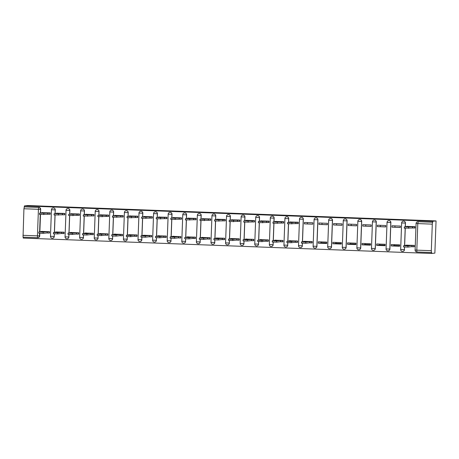 <?xml version="1.0" encoding="UTF-8"?>
<svg xmlns="http://www.w3.org/2000/svg" width="459" height="459" viewBox="0 0 459 459"><rect width="100%" height="100%" fill="white"/><g stroke="black" fill="none" stroke-linecap="round" stroke-linejoin="round"><path stroke-width="0.69" d="M55.137 213.653L55.275 209.878A1.876 1.87 -96.4 0 0 53.198 207.938L53.112 207.95A1.876 1.87 83.6 0 1 55.195 209.883L55.057 213.659M69.728 214.198L69.871 210.429A1.876 1.87 -96.4 0 0 67.789 208.489L67.703 208.501A1.876 1.87 83.6 0 1 69.785 210.434L69.648 214.21M84.324 214.749L84.462 210.974A1.876 1.87 -96.4 0 0 82.379 209.04L82.299 209.046A1.876 1.87 83.6 0 1 84.376 210.985L84.238 214.76M98.915 215.3L99.052 211.524A1.876 1.87 -96.4 0 0 96.975 209.591L96.889 209.597A1.876 1.87 83.6 0 1 98.966 211.536L98.828 215.311M113.505 215.85L113.643 212.075A1.876 1.87 -96.4 0 0 111.566 210.136L111.48 210.147A1.876 1.87 83.6 0 1 113.557 212.087L113.419 215.862M128.095 216.401L128.233 212.626A1.876 1.87 -96.4 0 0 126.156 210.687L126.07 210.698A1.876 1.87 83.6 0 1 128.147 212.632L128.009 216.407M142.686 216.946L142.824 213.177A1.876 1.87 -96.4 0 0 140.747 211.238L140.661 211.249A1.876 1.87 83.6 0 1 142.738 213.183L142.6 216.958M157.276 217.497L157.414 213.722A1.876 1.87 -96.4 0 0 155.337 211.788L155.251 211.794A1.876 1.87 83.6 0 1 157.328 213.733L157.19 217.509M171.867 218.048L172.005 214.273A1.876 1.87 -96.4 0 0 169.928 212.339L169.841 212.345A1.876 1.87 83.6 0 1 171.924 214.284L171.781 218.059M186.457 218.599L186.601 214.823A1.876 1.87 -96.4 0 0 184.518 212.884L184.432 212.896A1.876 1.87 83.6 0 1 186.515 214.835L186.377 218.61M201.053 219.15L201.191 215.374A1.876 1.87 -96.4 0 0 199.108 213.435L199.028 213.446A1.876 1.87 83.6 0 1 201.105 215.386L200.967 219.155M215.644 219.7L215.782 215.925A1.876 1.87 -96.4 0 0 213.705 213.986L213.619 213.997A1.876 1.87 83.6 0 1 215.696 215.931L215.558 219.706M230.234 220.245L230.372 216.47A1.876 1.87 -96.4 0 0 228.295 214.537L228.209 214.548A1.876 1.87 83.6 0 1 230.286 216.482L230.148 220.257M244.825 220.796L244.963 217.021A1.876 1.87 -96.4 0 0 242.886 215.087L242.8 215.093A1.876 1.87 83.6 0 1 244.876 217.032L244.739 220.808M259.415 221.347L259.553 217.572A1.876 1.87 -96.4 0 0 257.476 215.632L257.39 215.644A1.876 1.87 83.6 0 1 259.467 217.583L259.329 221.358M274.006 221.898L274.143 218.123A1.876 1.87 -96.4 0 0 272.067 216.183L271.98 216.195A1.876 1.87 83.6 0 1 274.057 218.134L273.92 221.904M288.596 222.449L288.734 218.673A1.876 1.87 -96.4 0 0 286.657 216.734L286.571 216.746A1.876 1.87 83.6 0 1 288.654 218.679L288.51 222.454M302.498 241.767L303.33 219.224A1.876 1.87 -96.4 0 0 301.247 217.285L301.161 217.296A1.876 1.87 83.6 0 1 303.244 219.23L302.418 241.773M317.921 219.769A1.876 1.87 -96.4 0 0 315.838 217.836L315.758 217.841A1.876 1.87 83.6 0 1 317.835 219.781L316.859 246.34A1.876 1.87 83.6 0 1 315.195 248.135A1.876 1.87 83.6 0 1 313.118 246.202L314.094 219.643A1.876 1.87 83.6 0 1 315.758 217.841A1.876 1.876 0 0 0 314.088 219.643L317.921 219.769L316.945 246.328L313.113 246.202A1.876 1.876 0 0 0 315.195 248.135L315.281 248.124A1.876 1.87 -96.4 0 0 316.945 246.328M332.511 220.32A1.876 1.87 -96.4 0 0 330.434 218.386L330.348 218.392A1.876 1.87 83.6 0 1 332.425 220.331L331.45 246.89A1.876 1.87 83.6 0 1 329.786 248.686A1.876 1.87 83.6 0 1 327.709 246.753L328.684 220.194L332.511 220.32L331.536 246.879L327.703 246.747A1.876 1.876 0 0 0 329.786 248.686L329.872 248.675A1.876 1.87 -96.4 0 0 331.536 246.879M346.126 247.43L342.294 247.298L343.269 220.739L342.294 247.298A1.876 1.876 0 0 0 344.382 249.237L344.462 249.226A1.876 1.87 -96.4 0 0 346.126 247.43L347.102 220.871A1.876 1.87 -96.4 0 0 345.025 218.932L344.939 218.943A1.876 1.87 83.6 0 1 347.015 220.882L346.04 247.441A1.876 1.87 83.6 0 1 344.382 249.237A1.876 1.87 83.6 0 1 342.299 247.303M361.692 221.422A1.876 1.87 -96.4 0 0 359.615 219.482L359.529 219.494A1.876 1.87 83.6 0 1 361.606 221.427L360.631 247.986A1.876 1.87 83.6 0 1 358.972 249.782A1.876 1.87 83.6 0 1 356.89 247.849L357.865 221.295A1.876 1.87 83.6 0 1 359.529 219.494A1.876 1.876 0 0 0 357.859 221.29L361.692 221.422L360.717 247.98L356.884 247.849A1.876 1.876 0 0 0 358.972 249.782L359.053 249.776A1.876 1.87 -96.4 0 0 360.717 247.98M376.282 221.972A1.876 1.87 -96.4 0 0 374.205 220.033L374.119 220.045A1.876 1.87 83.6 0 1 376.196 221.978L375.227 248.537A1.876 1.87 83.6 0 1 373.563 250.333A1.876 1.87 83.6 0 1 371.48 248.399L372.456 221.84A1.876 1.87 83.6 0 1 374.119 220.045A1.876 1.876 0 0 0 372.45 221.84L376.282 221.972L375.307 248.526L371.474 248.399A1.876 1.876 0 0 0 373.563 250.333L373.649 250.327A1.876 1.87 -96.4 0 0 375.307 248.526M390.873 222.517A1.876 1.87 -96.4 0 0 388.796 220.584L388.71 220.59A1.876 1.87 83.6 0 1 390.787 222.529L389.817 249.088A1.876 1.87 83.6 0 1 388.153 250.884A1.876 1.87 83.6 0 1 386.076 248.95L387.046 222.391A1.876 1.87 83.6 0 1 388.71 220.59A1.876 1.876 0 0 0 387.04 222.391L390.873 222.517L389.903 249.076L386.071 248.95A1.876 1.876 0 0 0 388.153 250.884L388.239 250.872A1.876 1.87 -96.4 0 0 389.903 249.076M405.326 226.844L405.463 223.068A1.876 1.87 -96.4 0 0 403.386 221.135L403.3 221.14A1.876 1.87 83.6 0 1 405.383 223.08L405.24 226.855M23.277 237.183L23.243 238.083L431.609 253.471L434.868 253.104L436.05 220.917L432.785 221.278L24.419 205.896L27.683 205.529L436.05 220.917M39.572 233.252L39.474 235.909A1.876 1.87 83.6 0 1 37.535 237.716L23.036 237.171L23.925 208.753L24.384 206.831L38.883 207.382A1.876 1.87 83.6 0 1 40.685 209.327L40.547 213.102M40.495 214.496L39.858 231.87M39.807 233.264L39.715 235.886L37.449 235.857L38.424 209.298L23.925 208.753M24.384 206.831L24.419 205.896M431.317 250.694L432.292 224.141L417.793 223.59L416.818 250.149L431.317 250.694L431.403 252.559L416.904 252.008L431.644 252.53L431.609 253.471M416.898 252.008A1.876 1.87 83.6 0 1 415.102 250.069L416.078 223.51A1.876 1.87 83.6 0 1 418.017 221.697L432.516 222.242L432.785 221.278M432.516 222.242L432.292 224.141M412.245 227.928L414.93 228.031L414.982 226.626L406.559 226.407M411.557 246.701L414.242 246.799L414.293 245.393L405.871 245.175M391.234 245.932L399.651 246.248L399.703 244.842L391.286 244.527L391.234 245.932L394.258 245.594L394.292 244.641M391.923 227.165L400.34 227.48L400.391 226.075L391.975 225.759L391.923 227.165L400.34 227.406M394.981 225.868L394.929 227.205M376.644 245.381L385.061 245.703L385.112 244.291L376.696 243.976L376.644 245.381L379.668 245.049L379.702 244.09M377.332 226.614L385.749 226.93L385.801 225.524L377.384 225.208L377.332 226.614L385.749 226.855M380.391 225.317L380.339 226.654M362.053 244.836L370.47 245.152L370.522 243.74L362.105 243.425L362.053 244.836L365.077 244.498L365.112 243.54M362.742 226.063L371.159 226.385L371.211 224.973L362.794 224.658L362.742 226.063L371.159 226.304M365.8 224.772L365.748 226.103M347.457 244.286L355.88 244.601L355.932 243.195L347.509 242.874L347.457 244.286L350.481 243.947L350.521 242.989M348.146 225.512L356.568 225.834L356.62 224.422L348.197 224.107L348.146 225.512L356.568 225.759M351.204 224.221L351.158 225.553M332.867 243.735L341.289 244.05L341.341 242.645L332.918 242.329L332.867 243.735L335.89 243.396L335.925 242.438M333.555 224.967L341.978 225.283L342.03 223.877L333.607 223.556L333.555 224.967L341.978 225.208M336.613 223.671L336.567 225.002M318.276 243.184L326.693 243.499L326.745 242.094L318.328 241.778L318.276 243.184L321.3 242.845L321.334 241.887M318.965 224.417L327.382 224.732L327.433 223.326L319.016 223.005L318.965 224.417L327.387 224.658M322.023 223.12L321.977 224.457M309.418 242.851L312.103 242.954L312.154 241.543L303.732 241.331M304.374 223.866L312.791 224.181L312.843 222.776L304.426 222.46L304.374 223.866L312.797 224.107M307.432 222.569L307.387 223.906M294.827 242.3L297.512 242.404L297.564 240.992L289.141 240.78M295.516 223.533L298.201 223.631L298.252 222.225L289.83 222.007M280.237 241.75L282.922 241.853L282.974 240.447L274.551 240.229M280.925 222.982L283.61 223.085L283.662 221.674L275.239 221.462M265.646 241.204L268.331 241.302L268.383 239.896L259.96 239.678M266.335 222.431L269.02 222.535L269.072 221.123L260.649 220.911M251.056 240.654L253.741 240.751L253.793 239.346L245.37 239.128M251.744 221.881L254.429 221.984L254.481 220.578L246.058 220.36M236.465 240.103L239.15 240.206L239.202 238.795L230.779 238.577M237.154 221.336L239.839 221.433L239.891 220.027L231.468 219.809M221.875 239.552L224.56 239.655L224.612 238.244L216.189 238.032M222.563 220.785L225.249 220.882L225.3 219.477L216.877 219.259M207.279 239.001L209.964 239.105L210.015 237.699L201.599 237.481M207.967 220.234L210.652 220.337L210.704 218.926L202.287 218.713M192.688 238.451L195.373 238.554L195.425 237.148L187.002 236.93M193.377 219.683L196.062 219.786L196.113 218.375L187.691 218.163M178.098 237.905L180.783 238.003L180.835 236.597L172.412 236.379M178.786 219.132L181.471 219.236L181.523 217.83L173.1 217.612M163.507 237.355L166.192 237.452L166.244 236.046L157.821 235.828M164.196 218.587L166.881 218.685L166.933 217.279L158.51 217.061M148.917 236.804L151.602 236.907L151.654 235.496L143.231 235.283M149.605 218.036L152.29 218.134L152.342 216.728L143.919 216.51M134.326 236.253L137.012 236.356L137.063 234.945L128.64 234.733M135.015 217.486L137.7 217.589L137.752 216.178L129.329 215.965M119.736 235.702L122.421 235.806L122.473 234.4L114.05 234.182M120.424 216.935L123.11 217.038L123.161 215.627L114.739 215.414M105.145 235.157L107.831 235.255L107.882 233.849L99.46 233.631M105.834 216.384L108.519 216.487L108.571 215.082L100.148 214.864M90.549 234.606L93.234 234.704L93.286 233.298L84.869 233.08M91.238 215.833L93.923 215.937L93.975 214.531L85.558 214.313M75.959 234.056L78.644 234.159L78.696 232.747L70.279 232.535M76.647 215.288L79.332 215.386L79.384 213.98L70.961 213.762M61.368 233.505L64.053 233.608L64.105 232.197L55.682 231.984M62.057 214.737L64.742 214.841L64.794 213.429L56.371 213.211M46.778 232.954L49.463 233.057L49.515 231.652L41.092 231.434M47.466 214.187L50.151 214.29L50.203 212.878L41.78 212.666M55.086 215.042L54.449 232.42M54.397 233.815L54.219 236.442A1.876 1.87 83.6 0 1 52.555 238.238A1.876 1.87 83.6 0 1 50.479 236.305L51.454 209.752M69.682 215.592L69.039 232.971M68.993 234.365L68.81 236.993A1.876 1.87 83.6 0 1 67.146 238.789A1.876 1.87 83.6 0 1 65.069 236.855L66.044 210.297A1.876 1.87 83.6 0 1 67.703 208.501A1.876 1.876 0 0 0 66.039 210.297L69.871 210.429M84.272 216.143L83.636 233.522M83.584 234.91L83.4 237.544A1.876 1.87 83.6 0 1 81.736 239.34A1.876 1.87 83.6 0 1 79.659 237.406L83.4 237.544L83.498 234.91M98.863 216.694L98.226 234.067M98.174 235.461L97.991 238.095A1.876 1.87 83.6 0 1 96.327 239.891A1.876 1.87 83.6 0 1 94.25 237.957L95.225 211.398A1.876 1.87 83.6 0 1 96.889 209.597A1.876 1.876 0 0 0 95.22 211.398L99.052 211.524M113.453 217.245L112.816 234.618M112.765 236.012L112.581 238.646A1.876 1.87 83.6 0 1 110.923 240.441A1.876 1.87 83.6 0 1 108.84 238.508L109.816 211.949A1.876 1.87 83.6 0 1 111.48 210.147A1.876 1.876 0 0 0 109.81 211.943L113.643 212.075M128.044 217.796L127.407 235.169M127.355 236.563L127.177 239.191A1.876 1.87 83.6 0 1 125.514 240.986A1.876 1.87 83.6 0 1 123.431 239.053L124.406 212.5A1.876 1.87 83.6 0 1 126.07 210.698A1.876 1.876 0 0 0 124.4 212.494L128.233 212.626M142.634 218.341L141.997 235.719M141.946 237.114L141.768 239.741A1.876 1.87 83.6 0 1 140.104 241.537A1.876 1.87 83.6 0 1 138.027 239.604L138.997 213.045A1.876 1.87 83.6 0 1 140.661 211.249A1.876 1.876 0 0 0 138.991 213.045L142.824 213.177M157.225 218.891L156.588 236.27M156.536 237.659L156.358 240.292A1.876 1.87 83.6 0 1 154.694 242.088A1.876 1.87 83.6 0 1 152.618 240.155L153.587 213.596A1.876 1.87 83.6 0 1 155.251 211.794A1.876 1.876 0 0 0 153.581 213.596L157.414 213.722M171.815 219.442L171.178 236.815M171.127 238.21L170.949 240.843A1.876 1.87 83.6 0 1 169.285 242.639A1.876 1.87 83.6 0 1 167.208 240.705M186.411 219.993L185.769 237.366M185.723 238.76L185.539 241.394A1.876 1.87 83.6 0 1 183.875 243.19A1.876 1.87 83.6 0 1 181.798 241.256L182.774 214.697A1.876 1.87 83.6 0 1 184.432 212.896A1.876 1.876 0 0 0 182.768 214.692L186.601 214.823M201.002 220.544L200.365 237.917M200.313 239.311L200.13 241.939A1.876 1.87 83.6 0 1 198.466 243.735A1.876 1.87 83.6 0 1 196.389 241.801L197.364 215.248A1.876 1.87 83.6 0 1 199.028 213.446A1.876 1.876 0 0 0 197.359 215.242L201.191 215.374M215.592 221.089L214.955 238.468M214.904 239.862L214.72 242.49A1.876 1.87 83.6 0 1 213.056 244.286A1.876 1.87 83.6 0 1 210.979 242.352L211.955 215.793A1.876 1.87 83.6 0 1 213.619 213.997A1.876 1.876 0 0 0 211.949 215.793L215.782 215.925M230.183 221.64L229.546 239.019M229.494 240.407L229.311 243.041A1.876 1.87 83.6 0 1 227.653 244.836A1.876 1.87 83.6 0 1 225.57 242.903L226.545 216.344A1.876 1.87 83.6 0 1 228.209 214.548A1.876 1.876 0 0 0 226.539 216.344L230.372 216.47M244.773 222.19L244.136 239.564M244.085 240.958L243.901 243.591A1.876 1.87 83.6 0 1 242.243 245.387A1.876 1.87 83.6 0 1 240.16 243.454L241.136 216.895M259.364 222.741L258.727 240.114M258.675 241.509L258.497 244.142A1.876 1.87 83.6 0 1 256.833 245.938A1.876 1.87 83.6 0 1 254.756 244.004M273.954 223.292L273.317 240.665M273.266 242.059L273.088 244.687A1.876 1.87 83.6 0 1 271.424 246.489A1.876 1.87 83.6 0 1 269.347 244.555L270.317 217.996A1.876 1.87 83.6 0 1 271.98 216.195A1.876 1.876 0 0 0 270.311 217.991L274.143 218.123M288.545 223.837L287.908 241.216M287.856 242.61L287.678 245.238A1.876 1.87 83.6 0 1 286.014 247.034A1.876 1.87 83.6 0 1 283.937 245.1L284.907 218.541L288.734 218.673M302.452 243.161L302.269 245.789A1.876 1.87 83.6 0 1 300.605 247.585A1.876 1.87 83.6 0 1 298.528 245.651L299.503 219.092A1.876 1.87 83.6 0 1 301.161 217.296A1.876 1.876 0 0 0 299.498 219.092L303.33 219.224M405.274 228.238L404.637 245.611M404.586 247.005L404.408 249.639A1.876 1.87 83.6 0 1 402.744 251.434A1.876 1.87 83.6 0 1 400.667 249.501L401.636 222.942A1.876 1.87 83.6 0 1 403.3 221.14A1.876 1.876 0 0 0 401.631 222.942L405.463 223.068M399.669 245.766L394.258 245.559M385.078 245.215L379.668 245.008M370.488 244.664L365.077 244.463M355.897 244.113L350.487 243.913M341.307 243.568L335.896 243.362M326.716 243.018L321.3 242.811M50.479 236.305L50.473 236.305A1.876 1.876 0 0 0 52.555 238.238L52.642 238.232A1.876 1.87 -96.4 0 0 54.305 236.437M68.907 234.36L68.81 236.993L65.063 236.855A1.876 1.876 0 0 0 67.146 238.789L67.232 238.783A1.876 1.87 -96.4 0 0 68.896 236.982M79.654 237.406L80.629 210.847L79.654 237.406A1.876 1.876 0 0 0 81.736 239.34L81.822 239.328A1.876 1.87 -96.4 0 0 83.486 237.532M98.088 235.461L97.991 238.095L94.244 237.951A1.876 1.876 0 0 0 96.327 239.891L96.413 239.879A1.876 1.87 -96.4 0 0 98.077 238.083M112.679 236.006L112.581 238.646L108.835 238.502A1.876 1.876 0 0 0 110.923 240.441L111.003 240.43A1.876 1.87 -96.4 0 0 112.667 238.634M123.431 239.053L123.425 239.053A1.876 1.876 0 0 0 125.514 240.986L125.6 240.981A1.876 1.87 -96.4 0 0 127.258 239.185M141.86 237.108L141.768 239.741L138.016 239.604A1.876 1.876 0 0 0 140.104 241.537L140.19 241.532A1.876 1.87 -96.4 0 0 141.848 239.736M156.456 237.659L156.358 240.292L152.612 240.155A1.876 1.876 0 0 0 154.694 242.088L154.781 242.077A1.876 1.87 -96.4 0 0 156.444 240.281M168.183 214.141L168.172 214.146A1.876 1.876 0 0 1 169.841 212.345A1.876 1.87 83.6 0 0 168.183 214.141L167.202 240.705A1.876 1.876 0 0 0 169.285 242.639L169.371 242.627A1.876 1.87 -96.4 0 0 171.035 240.832M185.637 238.755L185.539 241.394L181.793 241.25A1.876 1.876 0 0 0 183.875 243.19L183.961 243.178A1.876 1.87 -96.4 0 0 185.625 241.382M200.227 239.305L200.13 241.939L196.383 241.801A1.876 1.876 0 0 0 198.466 243.735L198.552 243.729A1.876 1.87 -96.4 0 0 200.216 241.933M214.818 239.856L214.72 242.49L210.974 242.352A1.876 1.876 0 0 0 213.056 244.286L213.142 244.28A1.876 1.87 -96.4 0 0 214.806 242.484M229.408 240.407L229.311 243.041L225.564 242.903A1.876 1.876 0 0 0 227.653 244.836L227.733 244.825A1.876 1.87 -96.4 0 0 229.397 243.029M240.16 243.448L240.155 243.454A1.876 1.876 0 0 0 242.243 245.387L242.323 245.376A1.876 1.87 -96.4 0 0 243.987 243.58M258.589 241.503L258.497 244.142L254.745 243.999L255.72 217.44L254.745 243.999A1.876 1.876 0 0 0 256.833 245.938L256.92 245.926A1.876 1.87 -96.4 0 0 258.578 244.131M273.185 242.054L273.088 244.687L269.341 244.549A1.876 1.876 0 0 0 271.424 246.489L271.51 246.477A1.876 1.87 -96.4 0 0 273.174 244.681M283.937 245.1L283.932 245.1A1.876 1.876 0 0 0 286.014 247.034L286.1 247.028A1.876 1.87 -96.4 0 0 287.764 245.232M302.366 243.155L302.269 245.789L298.522 245.651A1.876 1.876 0 0 0 300.605 247.585L300.691 247.579A1.876 1.87 -96.4 0 0 302.355 245.777M400.667 249.495L400.661 249.495A1.876 1.876 0 0 0 402.744 251.434L402.83 251.423A1.876 1.87 -96.4 0 0 404.494 249.627M22.95 235.312L37.449 235.857L37.529 237.716A1.876 1.876 0 0 0 37.81 237.71L38.051 237.682A1.876 1.87 -96.4 0 0 39.715 235.886M432.751 222.219L418.252 221.674A1.876 1.87 -96.4 0 0 417.977 221.68L417.736 221.708A1.876 1.876 0 0 0 416.072 223.504L415.102 250.063A1.876 1.876 0 0 0 416.904 252.008L416.818 250.149L415.097 250.063M159.187 216.987L160.254 217.17L156.272 217.612L166.72 217.388L166.709 218.604M71.644 213.687L72.706 213.871L68.718 214.313L79.172 214.089L79.16 215.305M407.236 226.333L408.303 226.511L404.31 226.958L414.77 226.735L414.724 227.951L404.27 228.18L404.322 226.958L404.27 228.18M406.427 226.723L406.439 226.419L406.433 226.723M412.607 226.677L412.561 227.893M414.248 246.701L411.872 246.667L411.918 245.445L414.293 245.479M414.293 245.41L413.53 245.364M407.638 245.14L403.622 245.726L407.936 245.886L411.918 245.445M411.872 246.667L407.89 247.108L403.581 246.948L403.633 245.731L403.581 246.948M290.507 221.932L291.574 222.116L287.581 222.558L298.04 222.334L297.994 223.556L287.541 223.78L287.592 222.563L287.541 223.78M289.698 222.322L289.709 222.024L289.704 222.322M295.877 222.276L295.831 223.499M275.916 221.381L276.984 221.565L272.99 222.013L283.45 221.789L283.404 223.005L272.95 223.229L273.002 222.013L272.95 223.229M275.125 221.473L275.113 221.772L275.119 221.473M281.287 221.726L281.241 222.948M261.326 220.836L262.393 221.014L258.4 221.462L268.859 221.238L268.813 222.454L258.354 222.678L258.406 221.462M266.69 221.175L266.65 222.397M246.735 220.286L247.797 220.463L243.809 220.911L254.269 220.687L254.223 221.909L243.763 222.133L243.815 220.911L243.763 222.133M252.1 220.63L252.054 221.846M232.145 219.735L233.206 219.918L229.219 220.36L239.678 220.136L239.632 221.358L229.173 221.582L229.225 220.366M237.51 220.079L237.464 221.301M217.555 219.184L218.616 219.368L214.628 219.809L225.082 219.586L225.042 220.808L214.582 221.031L214.634 219.815L214.582 221.031M216.746 219.574L216.751 219.276L216.751 219.574M222.919 219.528L222.873 220.75M202.964 218.633L204.025 218.817L200.038 219.264L210.492 219.035L210.452 220.257L199.992 220.481L200.044 219.264L199.992 220.481M202.167 218.725L202.161 219.023L202.161 218.725M208.329 218.977L208.283 220.2M188.374 218.088L189.435 218.266L185.447 218.713L195.901 218.49L195.855 219.706L185.402 219.93L185.453 218.713M193.738 218.427L193.692 219.649M173.777 217.537L174.845 217.715L170.851 218.163L181.311 217.939L181.265 219.155L170.811 219.385L170.863 218.163L170.811 219.385M172.968 217.927L172.98 217.623L172.974 217.927M179.148 217.882L179.102 219.098M166.674 218.61L156.221 218.834L156.261 217.612L156.221 218.834M164.557 217.331L164.511 218.547M144.596 216.436L145.664 216.619L141.67 217.061L152.13 216.837L152.084 218.059L141.624 218.283L141.676 217.067M143.805 216.528L143.793 216.826L143.799 216.528M149.961 216.78L149.921 218.002M130.006 215.885L131.067 216.069L127.08 216.516L137.539 216.287L137.493 217.509L127.034 217.732L127.086 216.516L127.034 217.732M129.214 215.977L129.203 216.275L129.208 215.977M135.371 216.229L135.325 217.451M115.416 215.34L116.477 215.518L112.489 215.965L122.949 215.741L122.903 216.958L112.444 217.182L112.495 215.965L112.444 217.182M120.78 215.678L120.734 216.9M100.825 214.789L101.887 214.967L97.899 215.414L108.353 215.191L108.313 216.407L97.853 216.637L97.905 215.414L97.853 216.637M100.016 215.179L100.022 214.875L100.022 215.179M106.19 215.133L106.144 216.35M312.109 242.851L309.733 242.817L309.779 241.595L312.154 241.629M312.154 241.566L311.391 241.514M305.499 241.296L301.488 241.882L305.797 242.036L309.779 241.595M309.733 242.817L305.751 243.259L301.443 243.098L301.494 241.882M297.518 242.3L295.143 242.266L295.189 241.044L297.564 241.084M297.564 241.015L296.801 240.986M290.908 240.745L289.692 240.7M289.692 240.717L290.886 240.883L286.892 241.331L291.207 241.491L295.189 241.044M295.143 242.266L291.161 242.708L286.852 242.547L286.904 241.331L286.852 242.547M282.928 241.75L280.552 241.715L280.598 240.499L282.974 240.533M282.974 240.464L282.21 240.436M276.444 240.2L275.102 240.149M275.102 240.166L276.295 240.332L272.302 240.78L276.616 240.941L280.598 240.499M280.552 241.715L276.57 242.157L272.262 242.002L272.313 240.78L272.262 242.002M268.337 241.204L265.962 241.164L266.002 239.948L268.377 239.982M268.383 239.914L267.62 239.868M261.854 239.65L260.511 239.598M260.511 239.615L261.705 239.787L257.711 240.229L262.02 240.39L266.002 239.948M265.962 241.164L261.98 241.612L257.665 241.451L257.717 240.235M253.741 240.654L251.371 240.619L251.412 239.397L253.787 239.432M253.793 239.363L253.029 239.317M247.137 239.093L245.921 239.047M245.921 239.07L247.108 239.237L243.121 239.678L247.43 239.839L251.412 239.397M251.371 240.619L247.384 241.061L243.075 240.9L243.127 239.684L243.075 240.9M239.15 240.103L236.775 240.068L236.821 238.846L239.196 238.881M239.202 238.812L238.439 238.766M232.547 238.542L228.53 239.133L232.839 239.288L236.821 238.846M236.775 240.068L232.793 240.51L228.484 240.35L228.536 239.133L228.484 240.35M224.56 239.552L222.185 239.518L222.231 238.296L224.606 238.33M224.606 238.267L223.849 238.215M217.956 237.997L213.94 238.582L218.249 238.743L222.231 238.296M222.185 239.518L218.203 239.959L213.894 239.799L213.946 238.582L213.894 239.799M209.97 239.001L207.594 238.967L207.64 237.751L210.015 237.785M210.015 237.716L209.252 237.687M203.36 237.446L202.149 237.401M202.144 237.418L203.337 237.584L199.349 238.032L203.658 238.192L207.64 237.751M207.594 238.967L203.612 239.409L199.304 239.254L199.355 238.032L199.304 239.254M195.379 238.456L193.004 238.416L193.05 237.2L195.425 237.234M195.425 237.165L194.662 237.137M188.901 236.901L187.553 236.85M187.553 236.867L188.747 237.033L184.759 237.481L189.068 237.642L193.05 237.2M193.004 238.416L189.022 238.864L184.713 238.703L184.765 237.481M180.789 237.905L178.413 237.871L178.459 236.649L180.835 236.683M180.835 236.614L180.071 236.569M174.305 236.351L172.963 236.299M172.963 236.322L174.156 236.488L170.169 236.93L174.477 237.091L178.459 236.649M178.413 237.871L174.431 238.313L170.123 238.152L170.174 236.936L170.123 238.152M166.198 237.355L163.823 237.32L163.869 236.098L166.244 236.133M166.244 236.064L165.481 236.018M159.589 235.794L158.372 235.748M158.372 235.771L159.566 235.937L155.572 236.379L159.887 236.54L163.869 236.098M163.823 237.32L159.841 237.762L155.532 237.601L155.584 236.385L155.532 237.601M151.608 236.804L149.232 236.769L149.273 235.547L151.648 235.582M151.654 235.519L150.891 235.467M144.998 235.249L140.982 235.834L145.291 235.995L149.273 235.547M149.232 236.769L145.251 237.211L140.936 237.051L140.993 235.834M137.012 236.253L134.642 236.219L134.682 234.997L137.057 235.037M137.063 234.968L136.3 234.916M130.408 234.698L126.391 235.283L130.7 235.444L134.682 234.997M134.642 236.219L130.66 236.66L126.345 236.5L126.397 235.283L126.345 236.5M122.421 235.702L120.046 235.668L120.092 234.451L122.467 234.486M122.473 234.417L121.71 234.388M115.817 234.147L114.601 234.101M114.601 234.119L115.788 234.285L111.801 234.733L116.11 234.893L120.092 234.451M120.046 235.668L116.064 236.115L111.755 235.955L111.807 234.733L111.755 235.955M107.831 235.157L105.455 235.123L105.501 233.901L107.876 233.935M107.876 233.866L107.119 233.838M101.227 233.597L100.01 233.551M100.01 233.574L101.198 233.74L97.21 234.182L101.519 234.342L105.501 233.901M105.455 235.123L101.473 235.565L97.165 235.404L97.216 234.188L97.165 235.404M86.235 214.238L87.296 214.422L83.308 214.864L93.762 214.64L93.722 215.862L83.263 216.086L83.314 214.869L83.263 216.086M91.599 214.582L91.553 215.799M93.24 234.606L90.865 234.572L90.911 233.35L93.286 233.384M93.286 233.315L92.529 233.27M86.762 233.052L85.42 233M85.414 233.023L86.608 233.189L82.62 233.631L86.929 233.792L90.911 233.35M90.865 234.572L86.883 235.014L82.574 234.853L82.626 233.637L82.574 234.853M79.126 215.311L68.672 215.535L68.724 214.319M77.009 214.032L76.963 215.254M78.65 234.056L76.274 234.021L76.32 232.799L78.696 232.833M78.696 232.77L77.932 232.719M72.172 232.501L70.824 232.455M70.824 232.472L72.017 232.638L68.03 233.086L72.338 233.247L76.32 232.799M76.274 234.021L72.293 234.463L67.984 234.302L68.035 233.086M57.048 213.137L58.115 213.32L54.122 213.762L64.581 213.538L64.535 214.76L54.082 214.984L54.133 213.768M56.239 213.527L56.25 213.228L56.245 213.527M62.418 213.481L62.372 214.703M64.059 233.505L61.684 233.47L61.73 232.248L64.105 232.288M64.105 232.22L63.342 232.168M57.45 231.95L53.439 232.535L57.748 232.696L61.73 232.248M61.684 233.47L57.702 233.912L53.393 233.751L53.445 232.535L53.393 233.751M42.457 212.586L43.525 212.769L39.531 213.217L49.991 212.993L49.945 214.21L39.491 214.433L39.543 213.217L39.491 214.433M41.666 212.678L41.654 212.976L41.66 212.678M47.828 212.93L47.782 214.152M49.469 232.954L47.093 232.92L47.139 231.703L49.515 231.738M49.515 231.669L48.752 231.623M42.859 231.399L38.843 231.984L43.157 232.145L47.139 231.703M47.093 232.92L43.112 233.367L38.803 233.206L38.854 231.984L38.803 233.206M55.275 209.878L51.454 209.746A1.876 1.87 83.6 0 1 53.112 207.95A1.876 1.876 0 0 0 51.442 209.746L50.473 236.305L54.219 236.442L54.317 233.809M84.462 210.974L80.629 210.847A1.876 1.87 83.6 0 1 82.299 209.046A1.876 1.876 0 0 0 80.629 210.847M172.005 214.273L168.172 214.146L167.202 240.705L170.949 240.843L171.046 238.21M244.963 217.021L241.136 216.889A1.876 1.87 83.6 0 1 242.8 215.093A1.876 1.876 0 0 0 241.13 216.895L240.155 243.454L243.901 243.591L243.999 240.958M259.553 217.572L255.72 217.44A1.876 1.87 83.6 0 1 257.39 215.644A1.876 1.876 0 0 0 255.72 217.44M347.102 220.871L343.269 220.739A1.876 1.87 83.6 0 1 344.939 218.943A1.876 1.876 0 0 0 343.269 220.739M40.685 209.327L40.306 213.125M40.26 214.485L39.617 231.898M55.005 215.042L54.369 232.432M69.596 215.592L68.959 232.977M84.186 216.137L83.549 233.528M98.777 216.688L98.14 234.079M113.367 217.239L112.73 234.629M127.958 217.79L127.321 235.18M127.269 236.557L127.177 239.191L123.425 239.053L124.406 212.494M142.548 218.341L141.911 235.725M157.144 218.886L156.502 236.276M171.735 219.436L171.098 236.827M186.325 219.987L185.688 237.378M200.916 220.538L200.279 237.928M215.506 221.089L214.869 238.473M230.097 221.64L229.46 239.024M244.687 222.185L244.05 239.575M259.278 222.735L258.641 240.126M273.874 223.286L273.231 240.677M288.464 223.837L287.827 241.227M287.776 242.604L287.678 245.238L283.932 245.1L284.913 218.541A1.876 1.87 83.6 0 1 286.571 216.746A1.876 1.876 0 0 0 284.901 218.541M405.194 228.232L404.557 245.622M404.505 247.005L404.408 249.639L400.661 249.495L401.631 222.942M328.684 220.188A1.876 1.87 83.6 0 1 330.348 218.392A1.876 1.876 0 0 0 328.678 220.194L328.684 220.188M356.89 247.849L357.865 221.29M418.252 221.674L417.793 223.59L416.072 223.504M38.883 207.382L38.648 207.405A1.876 1.87 83.6 0 1 40.449 209.356L38.424 209.298L38.648 207.405L24.149 206.86M37.529 237.716L23.036 237.171M412.744 226.683L412.698 227.899M408.625 227.119L408.579 228.335M412.01 246.667L412.056 245.45M405.745 245.49L405.756 245.192L405.739 245.49M414.035 246.724L414.081 245.502M407.89 247.108L407.936 245.886M296.015 222.282L295.969 223.504M291.895 222.718L291.849 223.94M281.424 221.731L281.378 222.954M277.299 222.173L277.259 223.39M266.834 221.181L266.788 222.403M262.709 221.622L262.668 222.839M252.243 220.636L252.198 221.852M248.118 221.072L248.072 222.294M231.353 219.827L231.342 220.125L231.347 219.827M237.653 220.085L237.607 221.301M233.528 220.521L233.482 221.743M223.057 219.534L223.017 220.756M218.937 219.97L218.891 221.192M208.466 218.983L208.426 220.205M204.347 219.425L204.301 220.641M193.876 218.432L193.83 219.654M189.756 218.874L189.71 220.091M179.285 217.887L179.239 219.104M175.166 218.323L175.12 219.545M164.695 217.337L164.649 218.553M160.575 217.773L160.53 218.995M150.104 216.786L150.059 218.008M145.979 217.222L145.939 218.444M135.514 216.235L135.468 217.457M131.389 216.671L131.343 217.893M120.924 215.684L120.878 216.906M116.798 216.126L116.752 217.342M106.327 215.139L106.287 216.355M102.208 215.575L102.162 216.791M309.871 242.822L309.917 241.6M303.611 241.342L303.6 241.641L303.617 241.342M311.896 242.874L311.942 241.652M305.751 243.259L305.797 242.036M295.28 242.272L295.326 241.05M297.306 242.323L297.352 241.107M291.161 242.708L291.207 241.491M280.69 241.721L280.736 240.505M282.715 241.773L282.761 240.556M276.57 242.157L276.616 240.941M266.1 241.17L266.145 239.954M259.834 239.994L259.846 239.696L259.828 239.994M268.125 241.227L268.171 240.005M261.98 241.612L262.02 240.39M251.509 240.625L251.555 239.403M245.244 239.443L245.255 239.145L245.238 239.443M253.534 240.677L253.58 239.455M247.384 241.061L247.43 239.839M236.919 240.074L236.964 238.852M230.659 238.594L230.647 238.892L230.665 238.594M238.944 240.126L238.99 238.904M232.793 240.51L232.839 239.288M222.328 239.523L222.374 238.301M216.063 238.341L216.074 238.049L216.057 238.341M224.353 239.575L224.399 238.359M218.203 239.959L218.249 238.743M207.738 238.973L207.778 237.751M201.472 237.796L201.478 237.498L201.461 237.796M209.763 239.024L209.803 237.808M203.612 239.409L203.658 238.192M193.141 238.422L193.187 237.205M186.882 236.947L186.87 237.246L186.888 236.947M195.167 238.479L195.213 237.257M189.022 238.864L189.068 237.642M178.551 237.871L178.597 236.655M172.286 236.695L172.297 236.396L172.28 236.695M180.576 237.928L180.622 236.706M174.431 238.313L174.477 237.091M163.961 237.326L164.006 236.104M157.695 236.144L157.707 235.846L157.689 236.144M165.986 237.378L166.032 236.156M159.841 237.762L159.887 236.54M149.37 236.775L149.416 235.553M143.105 235.593L143.116 235.301L143.099 235.593M151.395 236.827L151.441 235.61M145.251 237.211L145.291 235.995M134.78 236.224L134.826 235.002M136.805 236.276L136.851 235.06M130.66 236.66L130.7 235.444M120.189 235.674L120.235 234.457M113.93 234.199L113.918 234.497L113.935 234.199M122.214 235.731L122.26 234.509M116.064 236.115L116.11 234.893M105.599 235.123L105.645 233.906M99.333 233.947L99.345 233.648L99.328 233.947M107.624 235.18L107.67 233.958M101.473 235.565L101.519 234.342M91.737 214.588L91.697 215.805M87.617 215.024L87.571 216.246M91.008 234.578L91.048 233.356M84.743 233.396L84.754 233.097L84.731 233.396M93.034 234.629L93.074 233.407M86.883 235.014L86.929 233.792M70.847 213.779L70.835 214.078L70.841 213.779M77.146 214.037L77.101 215.26M73.027 214.473L72.981 215.696M76.412 234.027L76.458 232.805M70.152 232.547L70.141 232.845L70.158 232.547M78.437 234.079L78.483 232.856M72.293 234.463L72.338 233.247M62.556 213.487L62.51 214.709M58.436 213.923L58.391 215.145M61.822 233.476L61.867 232.254M63.847 233.528L63.893 232.311M57.702 233.912L57.748 232.696M47.965 212.936L47.92 214.158M43.846 213.378L43.8 214.594M47.231 232.925L47.277 231.709M40.966 231.749L40.977 231.451L40.96 231.749M49.256 232.977L49.302 231.761M43.112 233.367L43.157 232.145M386.071 248.95L387.04 222.391M371.474 248.399L372.45 221.84M327.703 246.747L328.678 220.194M313.113 246.202L314.088 219.643M298.522 245.651L299.498 219.092M269.341 244.549L270.311 217.991M225.564 242.903L226.539 216.344M210.974 242.352L211.949 215.793M196.383 241.801L197.359 215.242M181.793 241.25L182.768 214.692M152.612 240.155L153.581 213.596M138.016 239.604L138.991 213.045M108.835 238.502L109.81 211.943M94.244 237.951L95.22 211.398M65.063 236.855L66.039 210.297M258.4 221.462L258.354 222.678M229.219 220.36L229.173 221.582M185.447 218.713L185.402 219.93M141.67 217.061L141.624 218.283M301.443 243.098L301.488 241.882M257.665 241.451L257.711 240.229M184.713 238.703L184.759 237.481M140.936 237.051L140.982 235.834M68.718 214.313L68.672 215.535M67.984 234.302L68.03 233.086M54.122 213.762L54.082 214.984"/></g></svg>
